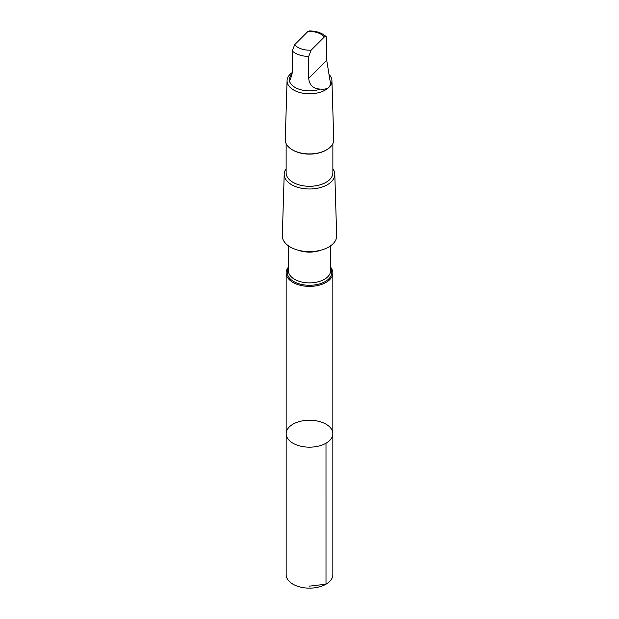 <?xml version="1.0" encoding="UTF-8"?>
<svg xmlns="http://www.w3.org/2000/svg" width="619" height="619" viewBox="0 0 619 619"><rect width="100%" height="100%" fill="white"/><g stroke="black" fill="none" stroke-linecap="round" stroke-linejoin="round"><path stroke-width="0.93" d="M312.301 420.324A23.336 13.471 180 0 1 332.836 433.695A23.336 13.471 180 0 1 309.5 447.173A23.336 13.471 180 0 1 286.164 433.695A23.336 13.471 180 0 1 312.301 420.324M286.164 574.672A23.336 13.471 0 0 0 306.699 588.05A23.336 13.471 0 0 0 332.836 574.672L332.836 433.695A23.336 13.471 180 0 1 309.5 447.173A23.336 13.471 180 0 1 286.164 433.695L286.164 574.672M289.15 78.961A20.35 11.753 -0 0 0 289.15 79.124A20.35 11.753 -0 0 0 299.658 89.407A20.35 11.753 -0 0 0 320.333 89.074C328.511 89.848 331.676 86.683 329.834 79.588L329.85 79.124A20.35 11.753 -0 0 0 329.85 79M329.85 79.124A20.35 11.753 -0 0 1 329.834 79.588L326.731 60.353L326.731 38.486L325.687 36.451L324.294 37.024L311.148 50.139L308.703 56.476L308.703 78.342C309.438 85.252 313.307 88.827 320.333 89.074M292.269 72.562L289.166 78.659L290.489 79.325L292.269 72.849L292.269 50.982L294.706 44.645L307.852 31.53L309.121 30.95C316.177 30.919 321.88 32.838 326.213 36.699M288.423 267.137A23.336 13.471 0 0 0 286.164 272.917A23.336 13.471 0 0 0 309.5 286.388A23.336 13.471 0 0 0 332.836 272.917A23.336 13.471 0 0 0 330.577 267.137M286.133 168.778A25.302 14.608 -0 0 0 284.206 174.125L282.326 235.646A27.182 15.692 -0 0 0 309.5 251.616A27.182 15.692 -0 0 0 336.674 235.646L334.794 174.125A25.302 14.608 -0 0 0 332.867 168.778M284.206 174.125A25.302 14.608 -0 0 0 309.5 188.988A25.302 14.608 -0 0 0 334.794 174.125M286.133 143.647L286.133 172.802A23.367 13.494 -0 0 0 309.5 186.296A23.367 13.494 -0 0 0 332.867 172.802L332.867 143.647M292.269 72.531A22.439 12.953 -0 0 0 287.069 80.602L285.258 139.67A24.242 13.997 -0 0 0 292.354 149.813L292.98 150.169A23.367 13.494 -0 0 0 326.02 150.169L326.646 149.813A24.242 13.997 -0 0 0 333.742 139.67L331.931 80.602A22.439 12.953 -0 0 0 329.393 74.837M292.354 149.813A24.242 13.997 -0 0 0 326.646 149.813M287.069 80.602A22.439 12.953 -0 0 0 309.5 93.786A22.439 12.953 -0 0 0 331.931 80.602M309.5 586.123L326.004 584.204L325.996 443.227M324.294 37.024A16.202 9.355 -0 0 0 311.442 31.554A16.202 9.355 -0 0 0 307.852 31.53M288.423 268.244A22.284 12.86 -0 0 0 309.5 285.282A22.284 12.86 -0 0 0 330.577 268.244M288.423 245.836L288.423 270.712A21.077 12.163 -0 0 0 309.5 282.883A21.077 12.163 -0 0 0 330.577 270.712L330.577 245.836M298.072 250.161A21.077 12.163 -0 0 0 320.928 250.161M292.269 50.982A20.35 11.753 -0 0 0 308.703 56.476M294.706 44.645A16.202 9.355 -0 0 0 311.148 50.139M308.703 78.342L326.731 60.353M286.164 272.917L286.164 433.695M332.836 272.917L332.836 433.695"/></g></svg>
